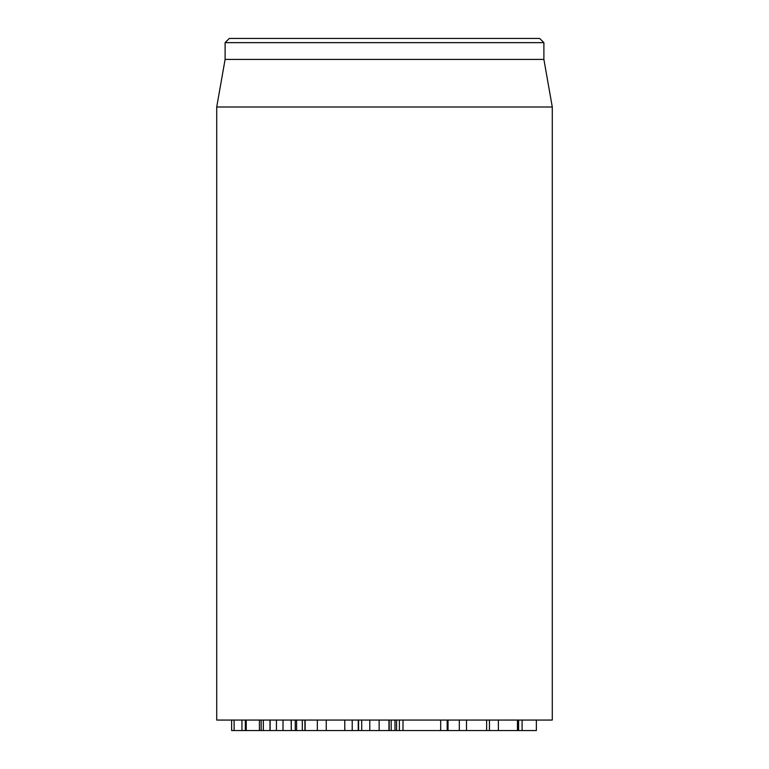 <?xml version="1.0" encoding="UTF-8"?>
<svg xmlns="http://www.w3.org/2000/svg" width="769" height="769" viewBox="0 0 769 769"><rect width="100%" height="100%" fill="white"/><g stroke="black" fill="none" stroke-linecap="round" stroke-linejoin="round"><path stroke-width="1.15" d="M231.652 720.063L231.632 730.55L263.181 730.55M234.122 720.063L234.122 730.55M241.947 720.063L241.947 730.55M246.234 720.063L246.234 730.55M259.432 720.063L259.432 730.55M263.344 720.063L263.344 730.55L276.234 730.55M269.986 720.063L269.986 730.55M276.081 730.55L291.288 730.55L291.143 720.063M283.011 720.063L283.011 730.55M291.288 720.063L291.288 730.55L301.41 730.55M295.238 720.063L295.238 730.55M296.603 720.063L296.603 730.55M448.125 730.55L536.224 730.55M448.039 720.063L448.039 730.55M466.504 720.063L466.504 730.55M486.633 720.063L486.633 730.55M517.45 720.063L517.45 730.55M522.103 720.063L522.103 730.55M302.313 720.063L302.313 730.55L317.328 730.55L317.328 720.063M361.709 720.063L361.709 730.55L389.191 730.55L389.191 720.063L389.191 730.55M379.136 720.063L379.136 730.55M388.941 720.063L388.941 730.55M388.96 730.55L391.181 730.55L391.181 720.063L391.181 730.55L394.987 730.55L394.987 720.063M326.575 730.55L358.575 730.55L358.575 720.063M344.781 720.063L344.781 730.55M358.248 720.063L358.248 730.55M216.714 106.997L216.714 720.063L552.286 720.063L552.286 106.997L216.714 106.997L225.106 59.424L543.894 59.424L543.894 42.641L539.694 38.45L229.306 38.45L225.106 42.641L543.894 42.641M225.106 59.424L225.106 42.641M361.709 730.55L358.575 730.55M326.248 720.063L326.248 730.55L317.328 730.55M399.073 730.55L394.987 730.55M440.675 720.063L440.675 730.55L399.39 730.55L399.39 720.063M447.606 720.063L447.606 730.55L440.675 730.55M245.33 720.063L245.33 730.55M261.162 720.063L261.162 730.55M270.111 720.063L270.111 730.55M459.324 720.063L459.324 730.55M498.389 720.063L498.389 730.55M304.928 720.063L304.928 730.55M352.212 720.063L352.212 730.55M396.583 720.063L396.583 730.55M403.004 720.063L403.004 730.55M447.173 720.063L447.173 730.55M231.632 730.55L231.632 720.063M245.388 730.55L245.388 720.063M276.436 730.55L276.436 720.063M489.449 730.55L489.449 720.063M518.604 730.55L518.604 720.063M536.368 730.55L536.368 720.063M305.139 730.55L305.139 720.063M369.793 730.55L369.793 720.063M543.894 59.424L552.286 106.997"/></g></svg>
